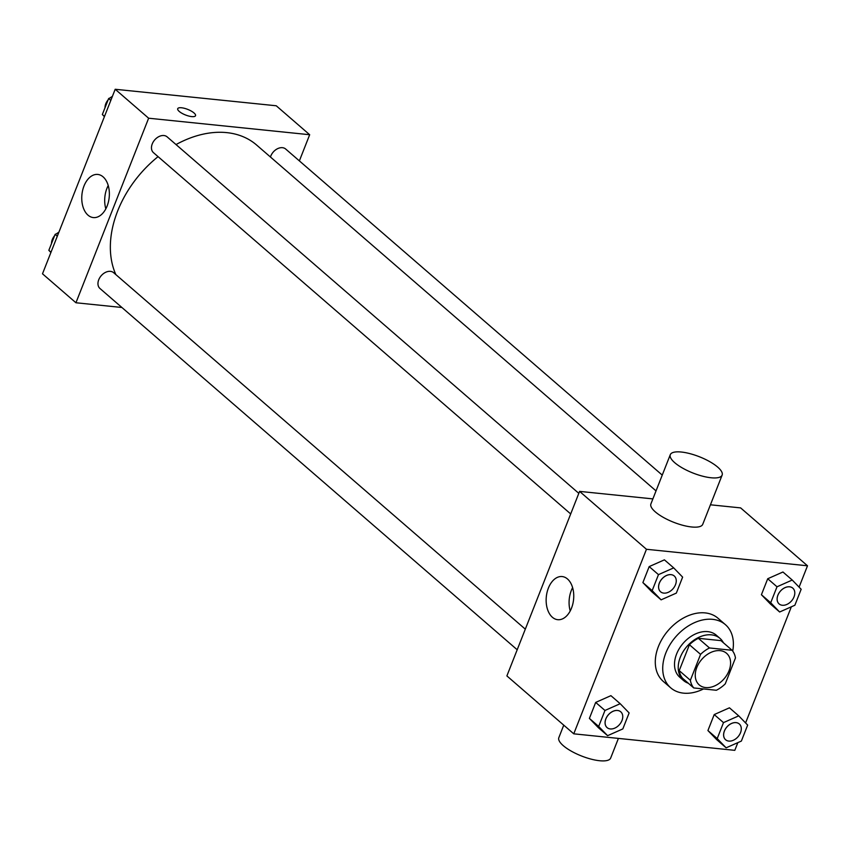 <?xml version="1.0" encoding="UTF-8"?>
<svg xmlns="http://www.w3.org/2000/svg" width="850" height="850" viewBox="0 0 850 850"><rect width="100%" height="100%" fill="white"/><g stroke="black" fill="none" stroke-linecap="round" stroke-linejoin="round"><path stroke-width="1.27" d="M720.194 650.654A20.889 14.801 -49.1 0 1 726.591 653.321A20.889 14.801 -49.1 0 1 724.104 678.799A20.889 14.801 -49.1 0 1 699.242 684.909A20.889 14.801 -49.1 0 1 698.902 663.287A20.889 14.801 -49.1 0 1 720.194 650.654M700.57 654.372L690.37 680.276A26.966 19.104 -49.1 0 0 693.749 687.947L716.348 690.264A26.966 19.104 -49.1 0 0 725.263 683.846L735.463 657.953A26.966 19.104 -49.1 0 0 732.094 650.282L709.495 647.966A26.966 19.104 -49.1 0 0 700.57 654.372L689.424 644.725L679.224 670.618L690.37 680.276M732.094 650.282L720.949 640.624L698.349 638.308L709.495 647.966M693.749 687.947L682.603 678.3A26.966 19.104 -49.1 0 1 679.224 670.618M689.424 644.725A26.966 19.104 -49.1 0 1 698.349 638.308M723.393 642.749A27.859 19.731 130.9 0 0 720.003 638.403A27.859 19.731 130.9 0 0 686.853 646.542A27.859 19.731 130.9 0 0 683.538 680.521A27.859 19.731 130.9 0 0 688.33 683.251M683.538 680.521L679.83 677.301A27.859 19.731 -49.1 0 1 679.373 648.476A27.859 19.731 -49.1 0 1 707.753 631.635A27.859 19.731 -49.1 0 1 716.295 635.184L720.003 638.403M703.513 688.946A41.778 29.601 -49.1 0 1 670.714 687.831A41.778 29.601 -49.1 0 1 670.023 644.597A41.778 29.601 -49.1 0 1 712.597 619.342A41.778 29.601 -49.1 0 1 725.411 624.654A41.778 29.601 -49.1 0 1 732.721 651.089M670.714 687.831L663.276 681.403A41.778 29.601 -49.1 0 1 662.596 638.159A41.778 29.601 -49.1 0 1 705.171 612.903A41.778 29.601 -49.1 0 1 717.984 618.226L725.411 624.654M738.724 715.859L729.438 707.816L714.213 714.574L707.923 730.554L716.847 739.776L726.134 747.819L741.359 741.072L747.66 725.093L738.724 715.859L723.499 722.617L717.209 738.597L726.134 747.819M620.192 703.704L610.906 695.661L595.68 702.419L589.39 718.399L598.315 727.632L607.601 735.675L622.827 728.918L629.128 712.938L620.192 703.704L604.966 710.462L598.676 726.442L607.601 735.675M799.096 587.127L807.5 565.792L646.457 549.281L573.761 733.826L734.804 750.338L737.843 742.634M745.588 722.957L791.339 606.804M792.232 580.04L782.946 571.997L767.72 578.744L761.419 594.724L770.355 603.957L779.641 612L794.867 605.242L801.157 589.263L792.232 580.04L777.006 586.787L770.706 602.767L779.641 612M673.699 567.885L664.413 559.842L649.188 566.599L642.887 582.579L651.822 591.802L661.109 599.845L676.334 593.098L682.624 577.118L673.699 567.885L658.474 574.632L652.173 590.622L661.109 599.845M710.43 504.794L740.626 507.896L807.5 565.792M652.874 498.897L579.583 491.385L506.887 675.92L573.761 733.826M579.583 491.385L646.457 549.281M567.492 578.977A21.686 13.706 95.9 0 1 572.826 603.957A21.686 13.706 95.9 0 1 557.738 619.692A21.686 13.706 95.9 0 1 546.316 596.732A21.686 13.706 95.9 0 1 562.158 576.555A21.686 13.706 95.9 0 1 567.492 578.977M722.128 475.108L702.737 524.322A27.859 8.744 -158.5 0 1 673.614 522.251A27.859 8.744 -158.5 0 1 650.909 503.901L670.289 454.686A27.859 8.744 -158.5 0 1 681.349 452.03A27.859 8.744 -158.5 0 1 709.729 461.646A27.859 8.744 -158.5 0 1 722.128 475.108A27.859 8.744 -158.5 0 1 693.005 473.036A27.859 8.744 -158.5 0 1 670.289 454.686M563.752 725.156L558.832 737.662A27.859 8.744 21.5 0 0 571.221 751.113A27.859 8.744 21.5 0 0 599.601 760.729A27.859 8.744 21.5 0 0 610.661 758.072L618.407 738.406M570.222 610.969A21.686 13.706 95.9 0 1 572.613 587.637M176.035 144.564A97.495 69.073 -49.1 0 1 226.727 132.621A97.495 69.073 -49.1 0 1 256.626 145.042L656.03 490.896M115.866 274.624A97.495 69.073 -49.1 0 1 158.068 156.644M578.808 493.34L167.131 136.861A10.444 7.406 130.9 0 0 154.7 139.91A10.444 7.406 130.9 0 0 153.457 152.649L570.69 513.942M270.449 157.016A10.444 7.406 -49.1 0 1 282.455 147.688A10.444 7.406 -49.1 0 1 285.664 149.016L662.246 475.108M517.193 649.761L99.949 288.479A10.444 7.406 -49.1 0 1 99.779 277.674A10.444 7.406 -49.1 0 1 110.426 271.352A10.444 7.406 -49.1 0 1 113.624 272.68L525.311 629.159M299.37 160.884L309.676 134.725L148.633 118.214L75.937 302.759L121.89 307.477M75.937 302.759L42.5 273.806L115.196 89.271L276.239 105.772L309.676 134.725M115.196 89.271L148.633 118.214M103.105 176.864A21.686 13.706 95.9 0 1 108.439 201.843A21.686 13.706 95.9 0 1 93.351 217.579A21.686 13.706 95.9 0 1 81.929 194.618A21.686 13.706 95.9 0 1 97.771 174.441A21.686 13.706 95.9 0 1 103.105 176.864M177.714 108.683A9.573 3.007 -158.5 0 1 181.518 107.769A9.573 3.007 -158.5 0 1 191.271 111.074A9.573 3.007 -158.5 0 1 195.532 115.696A9.573 3.007 -158.5 0 1 185.523 114.984A9.573 3.007 -158.5 0 1 177.714 108.683A9.573 3.007 -158.5 0 1 181.518 107.769A9.573 3.007 -158.5 0 1 191.271 111.074A9.573 3.007 -158.5 0 1 195.532 115.696M105.836 208.856A21.686 13.706 95.9 0 1 108.226 185.523M112.157 96.974L108.641 98.536L102.34 114.516L104.412 116.652M108.641 98.536L110.808 100.406M102.34 114.516L104.507 116.386M105.017 107.716A10.444 7.406 -49.1 0 1 108.109 99.875M110.192 97.846A10.444 7.406 -49.1 0 1 112.37 96.433M58.661 232.794L55.133 234.356L48.843 250.336L50.904 252.471M55.133 234.356L57.301 236.236M48.843 250.336L51.011 252.216M51.521 243.546A10.444 7.406 -49.1 0 1 54.602 235.705M56.695 233.665A10.444 7.406 -49.1 0 1 58.873 232.252M660.599 591.791L660.567 591.759A10.444 7.406 -49.1 0 1 660.567 591.759A10.444 7.406 -49.1 0 1 660.397 580.954A10.444 7.406 -49.1 0 1 671.032 574.643A10.444 7.406 -49.1 0 1 674.241 575.971A10.444 7.406 -49.1 0 1 674.252 575.981A10.444 7.406 -49.1 0 1 673.03 588.731A10.444 7.406 -49.1 0 1 660.599 591.791A10.444 7.406 -49.1 0 1 660.429 580.975A10.444 7.406 -49.1 0 1 671.064 574.664A10.444 7.406 -49.1 0 1 674.273 575.992L674.273 575.992M664.413 559.842L649.188 566.599L658.474 574.632M649.188 566.599L642.887 582.579L652.173 590.622M642.887 582.579L651.822 591.802M607.091 727.611L607.059 727.589A10.444 7.406 -49.1 0 1 607.059 727.589A10.444 7.406 -49.1 0 1 606.889 716.773A10.444 7.406 -49.1 0 1 617.536 710.462A10.444 7.406 -49.1 0 1 620.734 711.79A10.444 7.406 -49.1 0 1 620.755 711.811A10.444 7.406 -49.1 0 1 619.523 724.561A10.444 7.406 -49.1 0 1 607.091 727.611A10.444 7.406 -49.1 0 1 606.921 716.805A10.444 7.406 -49.1 0 1 617.567 710.483A10.444 7.406 -49.1 0 1 620.766 711.822L620.734 711.79M610.906 695.661L595.68 702.419L604.966 710.462M595.68 702.419L589.39 718.399L598.676 726.442M589.39 718.399L598.315 727.632M789.565 586.787A10.444 7.406 -49.1 0 1 792.774 588.126A10.444 7.406 -49.1 0 1 792.784 588.136A10.444 7.406 -49.1 0 1 791.562 600.886A10.444 7.406 -49.1 0 1 779.131 603.936A10.444 7.406 -49.1 0 1 779.099 603.914A10.444 7.406 -49.1 0 1 778.929 593.109A10.444 7.406 -49.1 0 1 789.565 586.787M782.946 571.997L767.72 578.744L777.006 586.787M767.72 578.744L761.419 594.724L770.706 602.767M761.419 594.724L770.355 603.957M779.099 603.914L779.131 603.936A10.444 7.406 -49.1 0 1 778.951 593.13A10.444 7.406 -49.1 0 1 789.597 586.819A10.444 7.406 -49.1 0 1 792.806 588.147L792.806 588.147M736.068 722.617A10.444 7.406 -49.1 0 1 739.266 723.945A10.444 7.406 -49.1 0 1 739.287 723.956L739.298 723.966A10.444 7.406 -49.1 0 1 738.055 736.716A10.444 7.406 -49.1 0 1 725.624 739.766A10.444 7.406 -49.1 0 1 725.592 739.734A10.444 7.406 -49.1 0 1 725.422 728.928A10.444 7.406 -49.1 0 1 736.068 722.617M729.438 707.816L714.213 714.574L723.499 722.617M714.213 714.574L707.923 730.554L717.209 738.597M707.923 730.554L716.847 739.776M725.592 739.734L725.624 739.766A10.444 7.406 -49.1 0 1 725.454 728.96A10.444 7.406 -49.1 0 1 736.1 722.638A10.444 7.406 -49.1 0 1 739.298 723.966"/></g></svg>
